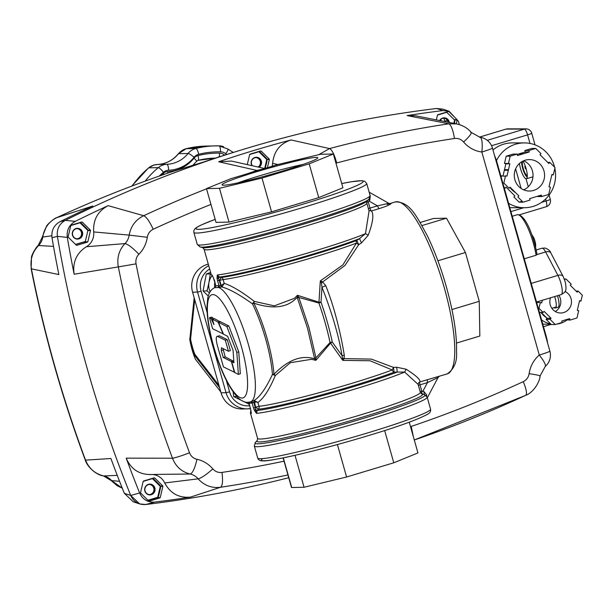 <?xml version="1.0" encoding="UTF-8"?>
<svg xmlns="http://www.w3.org/2000/svg" width="613" height="613" viewBox="0 0 613 613"><rect width="100%" height="100%" fill="white"/><g stroke="black" fill="none" stroke-linecap="round" stroke-linejoin="round"><path stroke-width="0.92" d="M219.385 285.788L218.818 287.551L221.469 287.022L220.741 285.604L215.799 285.788L214.558 280.616L212.642 276.118M215.799 285.788L215.033 287.551C211.424 288.93 208.995 292.424 207.761 298.01L206.956 307.044C207.056 318.132 209.248 331.311 213.516 346.567C220.419 370.367 228.526 387.362 237.821 397.553C241.867 401.415 245.736 402.956 249.437 402.182L249.43 402.182M212.895 276.662L211.247 274.593A84.579 5.594 164.2 0 0 212.129 275.099L212.673 276.195M219.079 285.758L219.4 286.608M390.152 203.6L391.056 203.585A89.82 22.16 -106.8 0 0 391.048 203.585C390.243 204.688 386.205 206.389 378.934 208.696L377.462 205.861L369.999 208.114L368.229 201.869L368.988 201.056A10.183 0.843 -41.3 0 0 369.808 200.305L370.29 195.723L369.708 194.62M251.223 412.204L248.978 402.787L250.403 403.316L256.288 401.921L257.92 402.45C263.667 398.404 269.459 389.431 275.314 375.539L290.37 362.674L311.649 359.302L315.879 360.352L330.537 343.134L342.797 360.39L342.039 355.624L332.307 342.123A83.207 20.528 -106.8 0 0 327.334 322.147L327.334 322.147A83.207 20.528 -106.8 0 0 321.013 302.209L321.971 287.321L321.419 282.854L344.881 265.536L358.728 244.671A184.275 108.087 -11.5 0 0 361.471 242.917L368.206 235.246C372.934 222.596 374.022 214.496 371.47 210.949L378.934 208.696M321.419 282.854L320.308 280.915L322.361 281.727L325.756 285.627C330.085 296.838 332.997 305.427 336.79 319.771C340.108 332.759 342.613 344.629 344.299 355.379L344.115 358.613L342.797 360.39L370.06 360.758L392.243 369.953A2.996 2.375 -110.7 0 0 394.113 372.175A178.682 85.682 -19.3 0 1 397.278 372.06L404.649 372.06L406.113 369.202L396.649 367.233A184.275 87.506 160.3 0 0 393.454 367.386L371.355 359.111L344.115 358.613L342.736 358.184M369.172 192.183L388.757 203.294L377.462 205.861L368.988 201.056M368.919 199.263L369.808 200.305M206.474 188.605L216.037 222.381L229.017 222.09L271.559 211.837L318.737 197.624L342.912 187.777L333.357 154.001L320.377 154.292L277.835 164.545L230.657 178.758L206.474 188.605L219.462 188.314L262.004 178.061L309.182 163.847L333.357 154.001M309.182 163.847L318.737 197.624M257.207 171.586A49.776 3.287 164.2 0 1 317.764 157.993A49.776 3.287 164.2 0 1 282.631 171.019A49.776 3.287 164.2 0 1 222.19 185.034A49.776 3.287 164.2 0 1 257.207 171.586M303.044 164.445A45.339 2.996 -15.8 0 0 259.544 175.816A45.339 2.996 -15.8 0 0 238.105 182.82M262.004 178.061L271.559 211.837M219.462 188.314L229.017 222.09M368.229 201.869L366.727 202.367M369.064 211.048L365.478 233.645L359.517 238.618A178.682 105.582 168 0 1 356.82 240.396A2.996 2.375 -110.7 0 0 356.368 243.146L342.928 264.862L320.308 280.915L318.959 302.209L297.466 295.29L298.845 297.466L318.89 303.014A82.334 20.313 73.2 0 1 325.143 322.744A82.334 20.313 73.2 0 1 330.062 342.506L315.925 357.839L315.879 360.352L314.607 358.827C297.221 353.456 282.792 365.325 273.973 374.267A60.281 14.873 -106.8 0 0 267.161 338.644A60.281 14.873 -106.8 0 0 253.859 303.167C266.379 307.312 285.145 310.776 297.19 297.282L298.516 297.014M368.206 235.246L365.478 233.645A84.579 5.594 164.2 0 1 289.627 258.219A84.579 5.594 164.2 0 1 217.301 274.984L216.994 278.225L218.512 278.524L219.469 277.045L217.301 274.984L219.224 280.248L219.715 280.371L221.101 277.451L219.469 277.045A83.077 5.494 -15.8 0 0 285.237 262.012A83.077 5.494 -15.8 0 0 290.386 260.594A83.077 5.494 -15.8 0 0 359.517 238.618L361.471 242.917M314.607 358.827L307.488 328.039L297.405 298.033L297.466 295.29L294.401 298.355L274.295 305.849L254.334 301.389C241.775 291.704 231.745 285.712 224.235 283.405L221.155 285.474L222.013 286.838L224.235 283.405L223.132 279.528A2.996 2.781 83.7 0 0 221.101 277.451A81.583 5.394 164.2 0 0 284.21 263.084A81.583 5.394 164.2 0 0 285.62 262.701A81.583 5.394 164.2 0 0 356.82 240.396L358.728 244.671L356.368 243.146A80.088 5.295 -15.8 0 1 285.083 265.429A80.088 5.295 -15.8 0 1 223.132 279.528L219.715 280.371L221.155 285.474M221.469 287.022L222.013 286.838M221.745 286.938C229.208 288.899 239.445 294.531 252.456 303.826A59.875 14.773 73.2 0 1 265.674 339.066L265.674 339.066A59.875 14.773 73.2 0 1 272.44 374.451C265.996 388.251 259.828 396.994 253.928 400.68L249.437 402.182M254.334 301.389L252.456 303.826A2.996 1.624 -26.2 0 0 253.859 303.167L254.334 301.389M216.994 278.225L218.91 285.719L218.013 287.535L218.818 287.551A59.875 14.773 -106.8 0 1 248.334 344.291A59.875 14.773 -106.8 0 1 251.1 401.622L252.472 402.71M220.741 285.604L219.224 280.248L217.485 280.677M344.299 355.379L342.039 355.624C340.023 344.069 338.085 335.372 333.671 320.622C329.97 308.592 326.07 297.489 321.971 287.321L325.756 285.627M321.013 302.209L318.959 302.209A2.996 0.475 -84 0 0 318.89 303.014A2.996 0.529 -19.4 0 0 321.013 302.209M332.307 342.123A2.996 0.912 -12.1 0 0 330.062 342.506L330.537 343.134L332.307 342.123M297.405 298.033L298.845 297.466L308.983 327.618L315.925 357.839L314.408 358.115M406.113 369.202C416.258 375.692 420.84 379.953 419.867 381.976A2.996 0.736 -106.8 0 0 419.66 382.933A2.996 0.736 -106.8 0 0 420.005 384.841L427.468 382.589L427.33 379.723L419.867 381.976L418.656 382.704L418.112 384.397L404.649 372.06A84.579 5.594 -15.8 0 1 328.79 396.642A84.579 5.594 -15.8 0 1 256.472 413.4L255.56 409.453L254.395 410.396L256.472 413.4L257.23 410.488L258.395 409.231L255.59 407.178L255.246 407.545L253.728 402.189M275.314 375.539L273.973 374.267A2.996 1.931 175.7 0 0 272.44 374.451L275.314 375.539M250.38 401.89L252.081 402.933L253.506 407.974L255.246 407.545L255.56 409.453L257.23 410.488A83.077 5.494 164.2 0 0 322.997 395.454A83.077 5.494 164.2 0 0 328.139 394.029A83.077 5.494 164.2 0 0 397.278 372.06L396.649 367.233M254.211 400.611L255.59 407.178L259.015 406.327A80.088 5.295 164.2 0 0 320.967 392.228A80.088 5.295 164.2 0 0 392.243 369.953L393.454 367.386L394.113 372.175A81.583 5.394 -15.8 0 1 322.905 394.481A81.583 5.394 -15.8 0 1 321.496 394.872A81.583 5.394 -15.8 0 1 258.395 409.231A2.996 2.781 83.7 0 0 259.015 406.327L257.92 402.45L254.211 400.611L254.004 402.105M389.715 203.623L395.339 201.93A89.82 22.16 -106.8 0 1 444.187 287.413L444.187 287.413A89.82 22.16 -106.8 0 1 447.161 373.922L427.33 379.723M422.832 391.347L421.767 391.079L421.813 393.967L424.257 394.573L423.912 391.515L422.832 391.347L427.468 382.589L438.05 377.524L427.338 397.753M426.702 396.159L426.64 394.856L423.912 391.515M421.529 392.634L422.74 394.197M426.066 395.454L426.64 394.856M283.313 457.873L291.704 487.534L304.056 487.258L346.598 477.006L393.776 462.792L417.951 452.946L409.246 422.188M291.704 487.534A5.984 0.398 164.2 0 1 291.497 487.496L283.129 457.911M304.056 487.258L295.022 455.329M346.598 477.006L337.411 444.548M393.776 462.792L384.65 430.548M252.05 402.013L252.778 402.557M251.192 412.411L251.299 413.514A84.579 5.594 -15.8 0 1 250.418 413.016L250.878 410.143M253.506 407.974L254.395 410.396M420.166 222.488L433.498 218.473L446.486 218.182L421.966 225.569M446.486 218.182L465.436 252.495L479.251 301.312L479.833 336.039L456.493 343.065M479.251 301.312L451.942 309.542M465.436 252.495L437.904 260.793M231.476 406.212A22.451 21.708 88.7 0 0 242.396 408.978L247.368 408.863A22.451 21.708 88.7 0 0 250.51 408.557L247.368 408.863A22.451 21.708 88.7 0 1 236.449 406.097A22.451 21.708 88.7 0 1 226.036 392.695L221.063 392.803A22.451 21.708 88.7 0 0 231.476 406.212M221.063 392.803L192.597 292.194L197.562 292.087L226.036 392.695L229.576 391.837L226.32 380.344M208.343 264.341L207.332 264.364A22.451 21.708 88.7 0 0 194.382 275.114A22.451 21.708 88.7 0 0 192.597 292.194M207.332 264.364L208.274 264.08M248.97 403.002L248.556 402.312M219.492 335.786L216.948 336.368L219.492 335.786L227.262 339.656L230.381 350.659L228.442 351.241L221.423 347.77M222.986 348.529L225.193 356.889L233.377 361.164M223.431 334.024L212.611 328.721L209.5 317.726L211.447 317.143L212.949 317.902L213.431 318.906M209.5 317.726L211.002 318.492L213.952 324.606L212.427 319.212L214.374 318.63L220.136 321.741M218.427 322.262L220.366 321.672L228.802 325.955L238.764 351.824L240.327 373.8L238.38 374.39L234.764 372.581L231.676 361.67L233.951 362.812L233.063 350.352L227.653 336.307L223.53 334.246L218.427 322.262L226.856 326.545L236.817 352.414L238.38 374.39M231.676 361.67L233.837 361.195M238.764 351.824L236.817 352.414M228.802 325.955L226.856 326.545M220.036 321.503L218.09 322.093L223.193 334.1M212.427 319.212L218.09 322.093M212.949 317.902L211.002 318.492M234.702 372.359L223.461 366.949L217.331 345.334C215.807 339.25 215.876 336.269 217.546 336.368L225.323 340.246L228.442 351.241M233.308 360.934L231.362 361.517L234.457 372.436M225.193 356.889L223.255 357.479L231.362 361.517M223.232 349.962L221.285 350.552L223.255 357.479M221.446 347.763L221.285 350.552M227.262 339.656L225.323 340.246M214.925 287.604L218.013 287.535M76.901 228.634A5.088 4.919 -91.3 0 1 77.123 238.779A5.088 4.919 -91.3 0 0 76.901 228.634M443.59 118.156A5.088 4.919 -91.3 0 1 448.164 122.324M439.575 120.661A5.387 5.21 -91.3 0 1 449.337 122.546M439.805 120.707A5.088 4.919 -91.3 0 1 448.954 122.477M454.877 121.313L454.363 123.497L454.562 120.194A11.172 10.804 88.7 0 0 454.501 119.995L446.816 112.394A11.172 10.804 88.7 0 0 446.616 112.34L437.467 115.098M448.563 122.401A5.088 4.919 88.7 0 0 443.781 118.14M218.948 385.339L194.834 354.299A90.418 87.414 -91.3 0 1 190.566 339.211L189.647 339.25M194.834 354.299L194.014 354.682L219.592 387.608M193.654 354.689L194.014 354.682A91.161 88.142 88.7 0 1 190.344 342.567M525.41 166.468L524.797 166.468A7.486 1.908 -106.8 0 0 525.441 168.767L526.13 168.767M525.349 166.299L524.797 166.468M521.571 161.878A9.433 2.406 -106.8 0 0 522.636 168.2A9.433 2.406 -106.8 0 0 527.234 177.134M522.697 161.234A7.486 1.908 -106.8 0 0 523.15 168.2A7.486 1.908 -106.8 0 0 527.295 175.372M149.288 484.462A5.088 4.919 -91.3 0 1 149.518 494.607A5.088 4.919 -91.3 0 0 149.288 484.462M82.471 232.189A5.387 5.21 -91.3 0 1 78.939 238.871A5.387 5.21 -91.3 0 1 72.472 235.2A5.387 5.21 -91.3 0 1 76.004 228.519A5.387 5.21 -91.3 0 1 82.471 232.189M82.119 232.273A5.088 4.919 -91.3 0 1 78.778 238.587A5.088 4.919 -91.3 0 1 72.671 235.124A5.088 4.919 -91.3 0 1 76.012 228.81A5.088 4.919 -91.3 0 1 82.119 232.273M75.537 244.418L85.215 241.499A11.172 10.804 88.7 0 0 85.353 241.346L87.866 230.672A11.172 10.804 88.7 0 0 87.812 230.473L87.513 229.339L81.039 222.933L80.127 222.871A11.172 10.804 88.7 0 0 79.928 222.818L70.779 225.576M77.315 238.786A5.088 4.919 88.7 0 0 81.736 232.281A5.088 4.919 88.7 0 0 77.092 228.618M272.218 166.238L272.632 163.342L277.911 164.529M93.682 231.929L129.174 235.116A14.973 14.474 -91.3 0 1 127.558 240.066A14.973 14.474 -91.3 0 1 124.975 243.583L86.333 246.755A14.973 14.474 88.7 0 0 92.004 240.855A14.973 14.474 88.7 0 0 93.682 231.929C92.969 219.891 97.781 211.133 108.118 205.661A1206.69 1166.654 88.7 0 0 75.246 221.377L65.323 220.358C59.246 223.852 56.603 229.185 57.4 236.35L67.307 237.4A1206.69 1166.654 88.7 0 0 74.142 274.218L118.34 266.9A1196.882 1157.175 88.7 0 0 141.557 363.716A1196.882 1157.175 88.7 0 0 172.475 458.21L126.194 458.156A1206.69 1166.654 88.7 0 0 139.626 492.99L130.715 495.442A1208.782 1168.677 -91.3 0 1 87.046 368.007A1208.782 1168.677 -91.3 0 1 57.4 236.35A1208.782 1168.677 88.7 0 0 87.046 368.007A1208.782 1168.677 88.7 0 0 130.715 495.442C133.764 501.917 138.776 504.943 145.741 504.522L154.683 502.085C147.718 502.522 142.699 499.488 139.626 492.99M156.844 474.393L190.183 474.033A14.973 14.474 -91.3 0 1 194.198 475.565A14.973 14.474 -91.3 0 1 198.137 478.845L164.713 482.96A14.973 14.474 88.7 0 0 158.644 476.362A14.973 14.474 88.7 0 0 152.024 474.516M547.562 342.912A11.976 2.138 -106.5 0 0 546.014 335.602L497.128 162.851A11.976 2.138 -106.5 0 0 494.522 155.464M436.31 120.025L437.483 115.052A11.976 11.578 -91.3 0 1 437.774 114.738L448.532 111.497A11.976 11.578 -91.3 0 1 448.946 111.597L457.053 119.619L454.195 119.681M448.946 111.597L448.126 111.62M457.053 119.619A11.976 11.578 -91.3 0 1 457.168 120.041L456.271 123.849M457.168 120.041L454.532 120.094M87.828 241.783A11.976 11.578 -91.3 0 1 87.536 242.097L76.771 245.338A11.976 11.578 -91.3 0 1 76.364 245.231L68.258 237.216A11.976 11.578 -91.3 0 1 68.135 236.794L70.786 225.53A11.976 11.578 -91.3 0 1 71.077 225.216L81.835 221.975A11.976 11.578 -91.3 0 1 82.249 222.075L90.356 230.097A11.976 11.578 -91.3 0 1 90.479 230.519L87.828 241.783L84.012 241.867M90.479 230.519L87.843 230.58M90.356 230.097L87.72 230.159M82.249 222.075L81.437 222.098M75.629 244.51L83.33 242.189L87.536 242.097M162.751 485.925A11.976 11.578 -91.3 0 1 162.866 486.347L160.215 497.61A11.976 11.578 -91.3 0 1 159.924 497.925L149.166 501.166A11.976 11.578 -91.3 0 1 148.752 501.059L140.645 493.044A11.976 11.578 -91.3 0 1 140.53 492.622L143.181 481.358A11.976 11.578 -91.3 0 1 143.473 481.044L154.231 477.803A11.976 11.578 -91.3 0 1 154.645 477.902L162.751 485.925L160.108 485.986M154.645 477.902L153.825 477.925M162.866 486.347L160.231 486.408M160.215 497.61L157.28 497.672M159.924 497.925L156.982 497.986M172.475 458.21C175.808 466.631 181.709 471.91 190.183 474.033C192.681 473.113 194.934 468.202 196.942 459.298C193.386 458.417 190.911 456.248 189.501 452.777C181.548 455.865 175.87 457.673 172.475 458.21M126.194 458.156C130.929 469.144 139.128 474.608 150.79 474.539M284.049 461.183A1181.948 1142.732 -91.3 0 1 221.99 472.416C218.366 472.845 215.324 471.681 212.849 468.914C206.014 474.899 201.11 478.209 198.137 478.845C204.229 485.527 211.7 488.339 220.55 487.266A1196.882 1157.175 88.7 0 0 287.941 474.929M154.683 502.085A1206.69 1166.654 88.7 0 0 190.589 497.082C179.019 498.208 170.391 493.503 164.713 482.96M190.589 497.082L220.55 487.266C222.542 485.887 223.025 480.937 221.99 472.416M206.543 188.85A1196.882 1157.175 88.7 0 0 143.71 215.715C135.703 219.661 130.853 226.136 129.174 235.116L147.304 237.285C147.955 233.568 149.917 230.894 153.189 229.262C149.58 221.408 146.423 216.895 143.71 215.715L108.118 205.661M124.975 243.583C118.968 250.112 116.754 257.881 118.34 266.9L136.048 263.851C135.427 260.134 136.377 256.924 138.906 254.226C132.538 247.713 127.895 244.173 124.975 243.583M74.142 274.218C72.411 262.326 76.472 253.177 86.333 246.755M67.307 237.4C66.495 230.235 69.139 224.894 75.246 221.377M449.091 111.252L442.9 109.129L436.671 108.478L442.839 110.593L449.091 111.252L458.417 121.251L459.367 124.585M247.277 164.613L249.66 154.484A11.976 11.578 -91.3 0 1 249.951 154.169L260.709 150.928A11.976 11.578 -91.3 0 1 261.123 151.028L269.23 159.051L266.586 159.112M261.123 151.028L260.303 151.051M269.23 159.051A11.976 11.578 -91.3 0 1 269.352 159.472L267.414 167.686M269.352 159.472L266.716 159.526M442.839 110.593A1206.69 1166.654 88.7 0 0 407.109 115.573L448.785 123.795A1196.882 1157.175 88.7 0 0 329.533 148.568L318.768 154.675M335.955 163.181L336.69 162.958C334.422 154.622 332.039 149.825 329.533 148.568L291.045 139.948C279.98 143.565 273.842 151.365 272.632 163.342M291.045 139.948A1206.69 1166.654 88.7 0 0 218.665 161.755L231.492 161.073L264.67 168.514L266.739 159.625A11.172 10.804 88.7 0 0 266.686 159.418L266.387 158.284L259.912 151.878L259 151.817A11.172 10.804 88.7 0 0 258.801 151.771L249.652 154.522M262.18 169.265L257.146 170.376A1196.882 1157.175 88.7 0 0 247.583 173.655M436.671 108.478A1208.782 1168.677 88.7 0 0 239.683 150.469A1208.782 1168.677 88.7 0 0 65.323 220.358A1208.782 1168.677 -91.3 0 1 436.671 108.478L442.946 109.145M525.739 395.308L414.281 439.981A1196.882 1157.175 88.7 0 0 525.632 395.354L525.739 395.308C532.965 392.726 539.601 382.757 540.137 375.869L545.202 366.513A14.973 2.996 -130.6 0 0 539.287 355.05L481.833 152.009A14.973 0.988 164.2 0 0 490.277 149.174A14.973 0.988 164.2 0 0 492.415 148.017A14.973 14.973 0 0 0 479.925 137.243L471.205 132.408C467.619 128.102 462.754 125.267 456.608 123.91L448.785 123.795C451.16 125.083 453.045 129.979 454.455 138.492C458.072 138.055 461.114 139.22 463.597 141.986A29.937 28.949 88.7 0 0 481.833 152.009A14.973 3.785 -82.6 0 0 479.925 137.243L479.925 137.243A14.973 3.785 -82.6 0 0 479.78 137.235M407.109 115.573L415.668 115.803L456.608 123.91M470.661 132.232C472.339 132.76 469.987 136.017 463.597 141.986M145.741 504.522A1208.782 1168.677 88.7 0 0 288.731 477.719A1208.782 1168.677 -91.3 0 1 145.741 504.522L139.672 503.924L130.715 495.442L124.339 493.327L133.297 501.825L139.672 503.924M525.632 395.354C527.272 394.075 526.483 389.508 523.264 381.646A1181.948 1142.732 -91.3 0 1 411.246 426.41L413.323 436.586M539.632 375.961C541.11 375.777 537.609 374.995 529.142 373.624C528.506 377.324 526.544 379.999 523.264 381.646M220.803 391.899L195.309 359.08A89.82 86.839 -91.3 0 1 189.8 339.602L194.175 297.788M440.663 119.558A10.482 10.13 -91.3 0 1 441.107 120.968M541.555 319.871A22.451 21.647 90 0 0 550.658 323.894M556.773 324.085A22.451 21.647 90 0 0 566.91 320.078M550.987 324.223L545.999 324.223A22.451 21.647 -90 0 1 542.712 323.955M554.673 296.554A10.482 2.674 73.2 0 1 555.102 297.995A10.482 2.674 73.2 0 1 555.347 308.025A10.482 2.674 73.2 0 1 554.183 307.596M555.347 308.025L558.121 307.19A10.482 2.674 -106.8 0 0 557.876 297.159A10.482 2.674 -106.8 0 0 557.439 295.719M543.486 326.691L551.148 324.384M552.175 308.753L552.037 308.247M496.469 160.66A32.412 31.24 -90 0 1 524.36 142.906A32.412 31.24 -90 0 1 554.336 166.253A32.412 31.24 -90 0 1 554.566 167.134M492.959 149.932A32.412 31.24 -90 0 1 512.422 142.89L524.36 142.906M522.996 161.089A10.482 2.674 73.2 0 1 526.123 168.751A10.482 2.674 73.2 0 1 526.368 178.774A10.482 2.674 73.2 0 1 520.552 168.744A10.482 2.674 73.2 0 1 519.487 163.456M554.849 168.337A32.412 31.24 -90 0 1 524.307 207.723L512.368 207.707A32.412 31.24 -90 0 1 509.786 207.6M524.307 207.723A32.412 31.24 -90 0 1 508.568 203.294M524.276 258.793L536.091 255.238L536.904 254.587L536.881 253.698L536.904 254.587L545.631 251.958L557.907 275.375A11.976 2.958 73.2 0 1 560.864 283.037A11.976 2.958 73.2 0 1 561.255 294.569L536.505 302.025M546.398 317.588A18.413 17.746 -90 0 1 541.034 312.469M555.317 311.542A11.226 10.819 90 0 0 560.389 298.631A11.226 10.819 90 0 0 558.841 295.297M565.033 291.504A11.226 10.819 -90 0 1 571.048 298.638A11.226 10.819 -90 0 1 560.65 313.005A11.226 10.819 -90 0 1 550.267 304.914A11.226 10.819 -90 0 1 550.535 297.795M564.473 279.49L566.037 279.015L564.297 279.015M566.037 279.015L571.247 284.194L570.251 285.275L577.185 292.163L578.182 291.083L576.097 291.083M578.182 291.083L582.35 295.228L580.978 301.044L579.492 301.044M580.978 301.044L579.576 300.684L577.285 310.362L578.687 310.722L576.971 317.986L570.044 320.078L565.975 319.748M570.044 320.078L569.638 318.645L561.807 321.005L562.205 322.446L555.278 324.538L551.302 324.538L546.091 319.358L550.068 319.358L551.072 318.277L547.087 318.277L546.091 319.358M555.278 324.538L550.068 319.358M541.241 312.469L547.087 318.277M551.072 318.277L544.137 311.389L543.133 312.469L539.463 312.469M543.133 312.469L538.965 308.324L538.291 308.324M538.965 308.324L540.344 302.508L536.643 302.508M540.344 302.508L541.746 302.868L542.359 300.263M538.076 301.55L537.846 302.508M537.747 302.508A18.413 17.746 -90 0 1 537.739 301.657M535.264 242.403A17.9 1.18 164.2 0 1 535.348 242.487A17.9 1.18 164.2 0 1 535.302 242.595A16.39 14.252 -112.5 0 0 534.467 239.637A17.9 1.18 -15.8 0 0 534.505 239.514M255.774 157.587A5.088 4.919 -91.3 0 1 258.05 167.027A5.088 4.919 -91.3 0 0 255.774 157.587M523.648 189.846A15.716 15.149 90 0 0 532.436 170.912A15.716 15.149 90 0 0 523.671 160.775M514.882 179.709A15.716 15.149 -90 0 1 529.44 159.595A15.716 15.149 -90 0 1 543.976 170.92A15.716 15.149 -90 0 1 529.417 191.034A15.716 15.149 -90 0 1 514.882 179.709M509.87 187.325A20.137 19.409 90 0 0 515.587 192.658M511.924 189.754A15.716 15.149 90 0 0 513.158 190.237M528.85 150.553L524.866 150.545L525.272 151.986L519.701 153.664L523.678 153.671L529.249 151.986L528.85 150.553L535.777 148.453L540.988 153.633L539.984 154.714L544.175 158.882A22.451 21.647 90 0 1 544.628 159.326L548.819 163.487L549.815 162.407L555.026 167.587L553.309 174.858L551.907 174.498L550.528 180.345A22.451 21.647 90 0 1 550.374 180.973L548.995 186.819L550.397 187.18L548.681 194.444L541.754 196.535L541.348 195.103L535.777 196.781A22.451 21.647 90 0 1 535.18 196.965L529.609 198.643L530.007 200.083L523.081 202.175L517.87 196.995L518.866 195.915L514.682 191.754A22.451 21.647 90 0 1 514.23 191.31L510.039 187.141L509.043 188.222L503.832 183.042L505.549 175.778L506.951 176.13L508.33 170.284L504.353 170.284L502.974 176.13L501.572 175.77L501.212 177.287M505.464 176.13L502.974 176.13M504.499 169.655L508.483 169.655L509.863 163.809L505.886 163.809L504.499 169.655A22.451 21.647 90 0 0 504.353 170.284M508.483 169.655A22.451 21.647 90 0 0 508.33 170.284M529.249 151.986L525.272 151.986M535.777 148.453L531.793 148.453L524.866 150.545M549.815 162.407L547.731 162.407M553.309 174.858L551.823 174.858M541.754 196.535L537.77 196.535L541.44 195.424M523.081 202.175L519.104 202.175L522.153 201.248M523.678 153.671A22.451 21.647 90 0 0 523.081 153.848L519.104 153.848L517.196 154.422M509.863 163.809L508.461 163.456L510.177 156.185L517.104 154.093L517.51 155.533L523.081 153.848M510.177 156.185L506.2 156.185L504.484 163.449L505.886 163.809M508.461 163.456L504.484 163.449M517.104 154.093L513.127 154.093L506.2 156.185M519.701 153.664A22.451 21.647 90 0 0 519.104 153.848M504.009 187.172L505.066 188.222L506.062 187.141L510.254 191.302A22.451 21.647 90 0 0 510.698 191.746L514.889 195.915L513.893 196.995L519.104 202.175M148.492 500.798L156.813 498.292L157.602 497.327A11.172 10.804 88.7 0 0 157.748 497.174L158.46 496.522L160.575 487.527L160.261 486.5A11.172 10.804 88.7 0 0 160.2 486.301L159.909 485.167L153.434 478.761L152.522 478.699A11.172 10.804 88.7 0 0 152.315 478.646L143.174 481.404M154.867 488.017A5.387 5.21 -91.3 0 1 151.327 494.699A5.387 5.21 -91.3 0 1 144.86 491.028A5.387 5.21 -91.3 0 1 148.4 484.347A5.387 5.21 -91.3 0 1 154.867 488.017M154.507 488.101A5.088 4.919 -91.3 0 1 151.166 494.415A5.088 4.919 -91.3 0 1 145.066 490.952A5.088 4.919 -91.3 0 1 148.407 484.638A5.088 4.919 -91.3 0 1 154.507 488.101M149.71 494.614A5.088 4.919 88.7 0 0 154.124 488.109A5.088 4.919 88.7 0 0 149.48 484.446M119.55 481.274L111.198 480.592L103.566 475.941C95.82 474.983 86.977 466.37 85.253 460.011L85.253 460.011C62.082 397.806 44.036 334.054 31.14 268.762L31.485 257.238C31.547 254.77 36.803 246.043 38.06 245.698L38.573 245.514A14.973 14.474 88.7 0 0 41.155 241.989A14.973 14.474 88.7 0 0 42.772 237.039L51.806 235.798M124.339 493.327A1206.69 1166.654 -91.3 0 1 110.899 458.501L85.544 460.141A1196.882 1157.175 -91.3 0 1 54.626 365.647A1196.882 1157.175 -91.3 0 1 31.409 268.831L58.856 274.563A1206.69 1166.654 -91.3 0 1 52.013 237.744L57.4 236.35C56.595 229.201 59.239 223.868 65.323 220.358L59.959 221.714A1206.69 1166.654 -91.3 0 1 92.831 205.999L56.565 217.753M53.515 246.38L38.573 245.514C32.343 252.043 29.953 259.812 31.409 268.831L31.14 268.762M444.869 121.696A11.226 10.858 88.7 0 0 443.72 118.163M441.283 120.999A11.226 10.858 88.7 0 0 440.808 119.42M170.192 172.322L170.215 172.314A1196.882 1157.175 -91.3 0 0 56.779 217.646C48.894 221.599 44.228 228.059 42.772 237.039L42.274 237.131L46.389 226.473C47.5 223.921 55.408 217.485 56.672 217.692C93.735 200.505 131.573 185.387 170.192 172.322L203.37 162.093A1206.69 1166.654 -91.3 0 1 232.618 152.645L239.683 150.469M203.976 161.893L170.881 172.1M59.959 221.714C53.86 225.216 51.208 230.557 52.013 237.744M122.263 488.147L111.742 480.768A14.973 14.474 88.7 0 0 107.796 477.496A14.973 14.474 88.7 0 0 103.789 475.964C95.084 473.841 89.008 468.57 85.544 460.141L85.253 460.011M103.566 475.941L117.259 475.366M258.318 167.088A5.088 4.919 88.7 0 0 255.966 157.572M252.372 165.755A5.088 4.919 -91.3 0 1 254.885 157.763A5.088 4.919 -91.3 0 1 258.579 167.142M252.043 165.679A5.387 5.21 -91.3 0 1 254.878 157.472A5.387 5.21 -91.3 0 1 259.054 167.249M265.245 168.337L267.053 160.644L266.739 159.625M196.382 161.388A4.942 0.828 -141.3 0 0 196.558 161.319L198.007 160.376A4.942 1.234 -103.8 0 1 197.945 160.384A85.33 82.494 -91.3 0 1 215.224 158.093A85.33 82.494 -91.3 0 1 215.439 158.093M210.719 159.641L210.244 158.361M215.807 285.842A8.98 8.682 88.7 0 0 215.853 286.386M211.945 275.888A14.973 14.474 88.7 0 0 208.987 282.417L207.033 290.899L209.462 292.922M210.627 272.41L206.282 274.034L210.259 273.942L208.987 282.417A14.973 14.474 88.7 0 0 210.129 291.757M207.033 290.899L203.056 290.991L208.259 296.01M214.895 282.67A8.98 8.682 88.7 0 0 214.803 287.65M206.282 274.034L203.056 290.991M249.307 404.289L233.691 396.58L236.81 396.511M233.155 391.96L233.691 396.58M211.247 274.593L204.06 249.2A84.579 5.594 -15.8 0 0 206.964 249.813A84.579 5.594 -15.8 0 0 297.098 228.641A84.579 5.594 -15.8 0 0 366.827 203.141L367.195 201.026A86.073 5.693 164.2 0 1 291.865 227.569A86.073 5.693 164.2 0 1 204.872 247.744A86.073 5.693 164.2 0 1 202.642 247.591L200.144 246.97A88.318 5.839 -15.8 0 0 202.436 247.123A88.318 5.839 -15.8 0 0 291.696 226.419A88.318 5.839 -15.8 0 0 368.988 199.194L370.106 195.493A89.82 5.938 164.2 0 1 296.056 222.573A89.82 5.938 164.2 0 1 200.344 245.054A89.82 5.938 164.2 0 1 197.256 244.403L193.861 232.411A89.82 5.938 164.2 0 0 196.949 233.063A89.82 5.938 164.2 0 0 303.228 207.439A89.82 5.938 164.2 0 0 366.712 183.502L364.735 181.249L361.862 180.689L351.456 181.754L341.717 183.555A86.824 5.739 -15.8 0 1 301.65 204.581A86.824 5.739 -15.8 0 1 209.278 228.082A86.824 5.739 -15.8 0 1 215.186 219.377M219.132 277.314A80.088 5.295 -15.8 0 0 218.236 277.888M368.382 208.65L369.999 208.114A2.996 0.736 -106.8 0 0 370.719 210.006A2.996 0.736 -106.8 0 0 371.47 210.949L368.888 210.428M420.158 391.615L421.767 391.079L420.005 384.841L418.388 385.378M257.406 446.716L257.406 446.716A89.82 5.938 -15.8 0 0 353.119 424.227A89.82 5.938 -15.8 0 0 427.169 397.147L424.28 394.58A88.318 5.839 164.2 0 1 424.28 394.58A88.318 5.839 164.2 0 1 357.027 420.28A88.318 5.839 164.2 0 1 258.088 443.804A88.318 5.839 164.2 0 1 255.437 442.356L254.318 446.057A89.82 5.938 -15.8 0 0 257.406 446.716M430.564 409.147C430.924 411.254 430.035 412.894 427.905 414.074C417.79 419.606 397.546 426.901 367.179 435.973C342.108 443.49 318.791 449.773 297.221 454.823C277.168 459.336 265.613 461.344 262.563 460.861C260.127 460.976 258.51 460.041 257.713 458.057A89.82 5.938 -15.8 0 0 260.801 458.708A89.82 5.938 -15.8 0 0 367.08 433.085A89.82 5.938 -15.8 0 0 430.564 409.147L427.169 397.147M367.126 435.981A86.824 5.739 164.2 0 1 262.678 458.608M255.437 442.356L257.238 440.525A86.073 5.693 -15.8 0 0 259.82 441.935A86.073 5.693 -15.8 0 0 356.145 419.031A86.073 5.693 -15.8 0 0 421.813 393.967A2.996 2.965 104.5 0 1 421.782 393.96L420.365 392.351A84.579 5.594 164.2 0 1 350.636 417.851A84.579 5.594 164.2 0 1 260.51 439.023A84.579 5.594 164.2 0 1 257.606 438.41L250.418 413.016M241.246 346A53.89 13.294 73.2 0 1 242.127 398.044A53.89 13.294 73.2 0 1 213.722 346.613A53.89 13.294 73.2 0 1 212.841 294.562A53.89 13.294 73.2 0 1 241.246 346M207.148 312.592L201.11 291.236A19.463 18.811 -91.3 0 1 209.661 268.984M249.721 405.745A19.463 18.811 -91.3 0 1 229.576 391.837M208.726 265.69A22.451 21.708 88.7 0 0 199.355 275.007A22.451 21.708 88.7 0 0 197.562 292.087L201.11 291.236M454.562 120.194L453.812 123.389M190.566 339.211L194.704 299.665M80.127 222.871L87.812 230.473M529.142 373.624A29.937 28.949 88.7 0 1 539.287 355.05A14.973 0.988 -15.8 0 0 547.738 352.222A14.973 0.988 -15.8 0 0 549.869 351.065L492.415 148.017M545.539 335.748L546.014 335.602M411.246 426.41L410.503 426.633M455.022 120.087L454.379 119.864M218.665 161.755L257.705 170.613M336.69 162.958A1181.948 1142.732 -91.3 0 1 454.455 138.492M153.189 229.262A1181.948 1142.732 -91.3 0 1 210.956 204.428M138.906 254.226A29.937 28.949 88.7 0 0 147.304 237.285M189.501 452.777A1181.948 1142.732 -91.3 0 1 136.048 263.851M212.849 468.914A29.937 28.949 88.7 0 0 196.942 459.298M496.653 162.989L497.128 162.851M440.111 120.769A9.731 9.41 88.7 0 0 439.996 120.386M545.593 199.064L546.129 200.972A5.984 0.444 -15.7 0 0 549.577 199.792A5.984 0.444 -15.7 0 0 550.305 199.355L549.102 195.072M491.565 145.733L527.578 134.86A5.984 0.444 -15.7 0 0 531.034 133.68A5.984 0.444 -15.7 0 0 531.755 133.243A5.984 5.984 0 0 0 525.992 128.868L507.687 128.86A5.984 5.984 0 0 0 505.955 129.113A5.984 1.525 -106.8 0 0 505.848 129.167M479.358 137.159L506.07 129.098L524.376 129.113A5.984 1.525 73.2 0 1 525.969 130.791A5.984 1.525 73.2 0 1 527.578 134.86L529.984 143.434M525.992 128.868A5.984 5.77 -90 0 0 524.376 129.113L487.258 140.316M521.134 188.475L515.625 168.828M541.547 202.359L546.129 200.972A5.984 1.525 73.2 0 1 546.804 205.041A5.984 1.525 73.2 0 1 546.267 206.704A5.984 1.525 73.2 0 1 546.152 206.727M523.793 207.723L510.92 211.608M479.32 137.151L505.955 129.113A5.984 1.525 -106.8 0 1 506.07 129.098A5.984 5.77 -90 0 1 507.687 128.86M526.023 178.797L528.26 186.766M536.988 254.004C533.823 237.683 526.942 217.546 518.698 214.696L517.119 214.78A29.937 7.387 73.2 0 1 518.054 214.734A29.937 7.387 73.2 0 1 536.091 255.238M542.068 248.211L545.011 248.035C548.283 249.2 550.244 250.87 550.88 253.039A5.984 3.571 152.3 0 0 549.547 251.905A5.984 3.571 152.3 0 0 545.631 251.958A11.976 2.958 73.2 0 0 542.444 248.196A11.976 2.958 73.2 0 0 542.068 248.211L536.222 249.974M550.88 253.039L563.163 276.463A5.984 3.571 152.3 0 0 561.822 275.329A5.984 3.571 152.3 0 0 557.907 275.375L531.241 283.413M152.522 478.699L160.2 486.301M160.261 486.5L157.748 497.174M157.602 497.327L147.932 500.246M447.421 120.432L444.77 121.144M259 151.817L266.686 159.418M132.17 185.946A14.973 14.474 -91.3 0 1 132.623 185.279A97.298 94.073 -91.3 0 1 148.737 167.847A14.973 14.474 -91.3 0 1 152.767 165.456A14.973 14.474 -91.3 0 1 153.817 165.089A14.973 14.474 -91.3 0 1 157.326 164.506A29.937 28.949 88.7 0 0 178.521 153.694A14.973 14.474 -91.3 0 1 182.023 150.53A14.973 14.474 -91.3 0 1 185.616 148.875A14.973 14.474 -91.3 0 1 186.314 148.683A5.984 1.494 -103.8 0 0 186.229 148.691A5.984 1.494 -103.8 0 0 186.153 148.721M198.75 154.261A5.984 1.494 76.2 0 0 195.876 148.469A14.973 14.474 88.7 0 0 191.585 150.315A14.973 14.474 88.7 0 0 188.084 153.48A29.937 28.949 -91.3 0 1 173.9 163.119A29.937 28.949 -91.3 0 1 166.882 164.292A5.984 1.532 87.8 0 1 168.636 170.245A35.929 34.734 88.7 0 0 177.057 168.836A35.929 34.734 88.7 0 0 194.076 157.265A8.98 8.682 -91.3 0 1 198.75 154.261A91.314 88.287 -91.3 0 1 220.519 151.802A5.984 1.525 -89.1 0 0 219.086 145.848A5.984 1.525 -89.1 0 0 219.071 145.848A97.298 94.073 88.7 0 0 215.577 145.856A97.298 94.073 88.7 0 0 195.876 148.469L186.314 148.683A97.298 94.073 -91.3 0 1 206.022 146.07L219.086 145.848L227.936 149.059A5.984 1.188 -51.2 0 1 225.714 153.694A35.929 34.734 88.7 0 0 226.733 154.476M223.645 146.699A14.973 14.474 88.7 0 0 219.102 145.848M159.196 176.107A91.314 88.287 -91.3 0 1 163.479 172.245A5.984 1.211 49.9 0 0 158.292 167.64L148.737 167.847A5.984 1.211 -130.1 0 0 148.538 167.916L153.717 165.112L157.319 164.506A5.984 1.532 -92.2 0 0 157.319 164.506L166.882 164.292A14.973 14.474 88.7 0 0 162.322 165.242A14.973 14.474 88.7 0 0 158.292 167.64A97.298 94.073 88.7 0 0 145.174 181.111M206.022 146.07L186.229 148.691L178.314 153.771A5.984 1.004 -141.3 0 1 178.521 153.694L188.084 153.48A5.984 1.004 38.7 0 1 194.076 157.265M134.009 185.249L132.623 185.279A5.984 0.942 -144.3 0 0 132.408 185.364L131.956 186.023M167.778 173.142A4.942 1.264 -92.2 0 0 167.786 171.556A7.931 7.67 88.7 0 0 163.234 173.333A90.264 87.268 88.7 0 0 160.644 175.602M215.224 158.093L198.007 160.376A4.942 1.234 -103.8 0 0 198.091 155.549A7.931 7.67 88.7 0 0 193.961 158.208A36.972 35.746 -91.3 0 1 167.786 171.556M224.642 155.135A36.972 35.746 -91.3 0 1 224.205 154.79A7.931 7.67 88.7 0 0 219.607 153.12A90.264 87.268 88.7 0 0 198.091 155.549M223.699 155.434A4.942 0.981 -51.2 0 0 224.205 154.79M219.109 156.905A4.942 1.264 -89.1 0 0 219.607 153.12M192.919 165.303L196.558 161.319A4.942 0.828 -141.3 0 0 193.961 158.208M164.039 174.421A4.942 0.996 -130.1 0 0 163.234 173.333M220.519 151.802A8.98 8.682 -91.3 0 1 225.714 153.694M163.479 172.245A8.98 8.682 -91.3 0 1 168.636 170.245M213.585 278.409L215.784 285.827M212.374 275.658L212.611 276.049M447.161 373.922C454.118 369.049 457.244 361.724 456.547 351.939C456.984 334.499 453.566 312.722 446.302 286.616C440.9 267.659 434.525 250.625 427.184 235.492C416.656 216.55 410.235 201.685 395.339 201.93M204.06 249.2L202.642 247.591M200.144 246.97L197.256 244.403M367.195 201.026L368.988 199.194M370.106 195.493L366.712 183.502M215.178 219.362L201.823 224.703L196.566 227.454L194.819 228.879L193.777 230.94L193.861 232.411M387.087 204.413L390.067 203.639L388.757 203.294M439.375 376.259L438.05 377.524M423.261 394.328L424.28 394.58M257.713 458.057L254.318 446.057M251.215 412.741L250.365 408.028L248.227 402.082M257.238 440.525L257.606 438.41M420.365 392.351L418.112 384.397M369.08 211.102L366.827 203.141M81.131 223.002L87.483 229.285M150.032 474.577L156.905 474.393M545.202 366.513A14.973 14.973 0 0 0 549.869 351.065M526.368 178.774L532.973 176.782M519.303 214.849L546.267 206.704A5.984 5.984 0 0 0 550.305 199.355M535.011 144.852L531.755 133.243M556.083 307.021L551.853 308.301M517.119 214.78L512.238 216.251M561.255 294.569C564.443 292.301 567.561 292.631 565.094 281.436L563.163 276.463M535.609 247.269A17.961 17.961 0 0 0 535.348 242.495M534.498 239.499A17.961 17.961 0 0 0 531.862 234.817M156.79 498.3L148.492 500.806M160.575 487.619L158.506 496.407M153.518 478.83L159.87 485.113M42.274 237.131L38.06 245.698M122.271 488.17L117.275 485.818L111.198 480.592M267.053 160.744L265.268 168.33M260.004 151.947L266.356 158.238M233.262 152.445L227.936 149.059M212.175 159.158L209.998 158.269M178.314 153.771C172.759 160.46 165.763 164.039 157.319 164.506M148.538 167.916L132.408 185.364"/></g></svg>
